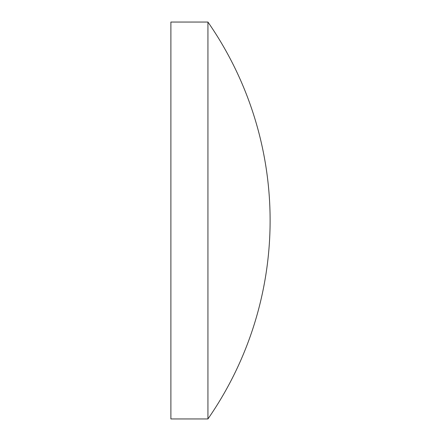 <?xml version="1.0" encoding="UTF-8"?>
<svg xmlns="http://www.w3.org/2000/svg" width="441" height="441" viewBox="0 0 441 441"><rect width="100%" height="100%" fill="white"/><g stroke="black" fill="none" stroke-linecap="round" stroke-linejoin="round"><path stroke-width="0.66" d="M170.888 220.5L170.888 22.05L207.931 22.05L207.931 418.95L170.888 418.95L170.888 220.5M207.931 418.95A347.767 347.767 0 0 0 207.931 22.05"/></g></svg>
